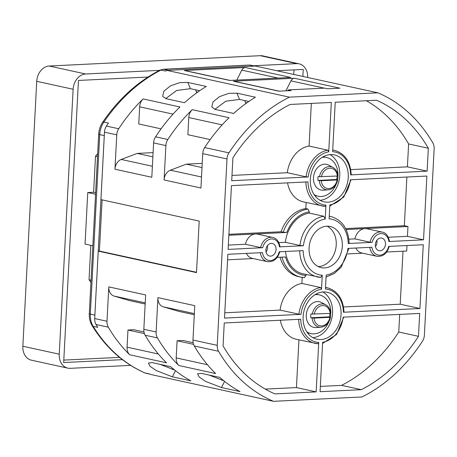<?xml version="1.0" encoding="UTF-8"?>
<svg xmlns="http://www.w3.org/2000/svg" width="457" height="457" viewBox="0 0 457 457"><rect width="100%" height="100%" fill="white"/><g stroke="black" fill="none" stroke-linecap="round" stroke-linejoin="round"><path stroke-width="0.69" d="M22.85 346.235L59.244 354.186A14.864 11.585 102.3 0 0 67.796 368.136L31.402 360.185A14.864 11.585 -77.7 0 1 22.85 346.235L36.731 81.317A14.864 11.585 -77.7 0 1 49.23 66.025L260.319 55.685A14.864 11.585 -77.7 0 1 262.718 55.885L299.112 63.837A14.864 11.585 102.3 0 0 296.707 63.637L253.355 65.762M307.681 77.479A14.864 11.585 102.3 0 0 299.112 63.837M130.605 365.372L70.201 368.331A14.864 11.585 102.3 0 1 67.796 368.136M59.244 354.186L73.126 89.269A14.864 11.585 102.3 0 1 85.625 73.977L159.533 70.361M147.999 77.039L78.461 80.443L63.677 362.532L122.402 359.659M302.865 76.428L303.231 69.435L276.805 70.732M293.765 74.434L294.005 69.887M63.809 360.093L119.505 357.368M92.845 245.763L85.053 244.061L87.755 192.551L93.616 192.26L95.502 156.265L97.678 153.609M90.937 282.232L89.029 279.77L90.834 245.323M168.147 70.321L255.366 66.048L377.888 92.822A163.486 127.412 -77.7 0 1 432.825 142.864A9.905 7.723 102.3 0 1 434.15 148.793L424.382 335.192A9.905 7.723 102.3 0 1 422.428 341.288A163.486 127.412 -77.7 0 1 361.95 396.979L273.492 401.315L150.964 374.54A163.486 127.412 102.3 0 1 149.645 373.975L145.097 372.981A163.486 127.412 -77.7 0 1 93.182 326.344A19.817 15.447 -77.7 0 1 90.326 314.13L99.735 134.615A19.817 15.447 -77.7 0 1 103.888 122.065A163.486 127.412 -77.7 0 1 160.973 70.081A9.905 7.723 -77.7 0 1 163.766 69.315L249.408 65.117A9.905 7.723 -77.7 0 1 251.007 65.248L248.911 65.077A4.953 3.039 87.2 0 1 249.408 65.117L253.961 66.111L168.319 70.309A9.905 7.723 102.3 0 0 168.147 70.321L166.908 70.378A163.486 127.412 102.3 0 0 165.52 71.075L160.973 70.081A4.953 2.616 63 0 0 159.859 70.189L163.269 69.27A4.953 3.039 87.2 0 1 163.766 69.315L168.319 70.309M157.442 337.917A9.905 7.723 102.3 0 1 156.117 331.988L157.922 297.621L194.768 305.67L192.968 340.037A9.905 7.723 -77.7 0 0 194.294 345.972A163.486 127.412 -77.7 0 0 215.658 373.563L178.813 365.509A163.486 127.412 -77.7 0 1 157.442 337.917L145.16 335.232A163.486 127.412 102.3 0 0 166.531 362.824L129.685 354.775A163.486 127.412 -77.7 0 1 108.315 327.183L96.033 324.499A163.486 127.412 102.3 0 0 97.729 327.338L93.182 326.344A4.953 2.411 -31.6 0 1 92.154 325.692C90.212 322.459 89.241 318.815 89.258 314.759L89.286 313.679A4.953 0.64 3 0 0 90.326 314.13L94.873 315.124A19.817 15.447 102.3 0 0 94.845 315.884L94.708 318.563A9.905 7.723 -77.7 0 0 96.033 324.499M273.492 401.315A163.486 127.412 -77.7 0 1 218.555 351.273A9.905 7.723 102.3 0 1 217.229 345.338L226.998 158.939A9.905 7.723 102.3 0 1 228.951 152.849A163.486 127.412 -77.7 0 1 289.43 97.152L377.888 92.822M221.496 387.542L205.439 381.344L199.178 377.002L197.55 373.809L201.303 373.363L219.806 377.408A163.486 127.412 -77.7 0 0 239.994 391.586L221.496 387.542L224.576 381.395M172.363 376.808L156.311 370.61L150.045 366.268L148.422 363.069L152.175 362.63L170.672 366.668A163.486 127.412 102.3 0 0 190.866 380.852L172.363 376.808L175.448 370.661M178.813 365.509A9.905 7.723 -77.7 0 1 176.191 357.905L177.093 340.756L193.551 344.355M222.97 380.104L221.639 380.167M209.192 375.088L223.781 380.761M193.122 342.693L182.954 340.471L177.093 340.756M194.294 314.742L178.636 311.326L163.218 306.813A9.905 7.723 -77.7 0 1 157.922 297.621M145.16 335.232A9.905 7.723 -77.7 0 1 143.835 329.303L145.64 294.936L108.789 286.882L106.989 321.248A9.905 7.723 102.3 0 0 108.315 327.183M173.837 369.365L172.506 369.433M160.059 364.349L174.648 370.027M143.989 331.959L133.827 329.737L127.96 330.023L127.063 347.166A9.905 7.723 -77.7 0 0 129.685 354.775M144.423 333.621L127.96 330.023M145.16 304.008L129.502 300.586L114.09 296.079A9.905 7.723 -77.7 0 1 108.789 286.882M289.43 97.152L166.908 70.378M233.378 81.237L278.873 91.177L291.086 90.583L288.059 89.92L324.676 88.127L327.709 88.789L339.922 88.19L294.434 78.25L233.378 81.237A4.953 3.862 -77.7 0 1 234.184 81.306L279.278 91.16M290.795 77.456L229.74 80.443L184.251 70.504L245.3 67.51L290.795 77.456M342.304 246.254A21.056 16.406 102.3 0 0 330.183 226.495A21.056 16.406 102.3 0 0 309.075 247.883A21.056 16.406 102.3 0 0 321.197 267.636A21.056 16.406 102.3 0 0 342.304 246.254M348.245 177.453A24.027 18.726 102.3 0 0 334.421 154.912A24.027 18.726 102.3 0 0 310.332 179.315A24.027 18.726 102.3 0 0 324.162 201.857A24.027 18.726 102.3 0 0 348.245 177.453M341.048 314.822A24.027 18.726 102.3 0 0 327.218 292.274A24.027 18.726 102.3 0 0 303.134 316.678A24.027 18.726 102.3 0 0 316.958 339.225A24.027 18.726 102.3 0 0 341.048 314.822M385.497 244.135A6.438 5.021 102.3 0 0 381.789 238.097A6.438 5.021 102.3 0 0 375.334 244.638A6.438 5.021 102.3 0 0 379.042 250.676A6.438 5.021 102.3 0 0 385.497 244.135M276.045 249.499A6.438 5.021 102.3 0 0 272.338 243.455A6.438 5.021 102.3 0 0 265.883 249.996A6.438 5.021 102.3 0 0 269.59 256.04A6.438 5.021 102.3 0 0 276.045 249.499M329.114 218.869L329.845 204.913A27.003 21.045 102.3 0 0 350.376 179.795L426.872 176.054L423.53 239.828L388.918 241.525A10.899 8.494 102.3 0 0 380.978 233.596A10.899 8.494 102.3 0 0 372.169 242.341L348.211 243.518A28.488 22.199 102.3 0 0 329.114 218.869M231.448 185.622L307.944 181.875A27.003 21.045 102.3 0 0 325.938 205.102L325.207 219.063A28.488 22.199 102.3 0 0 303.425 245.712L279.467 246.883A10.899 8.494 102.3 0 0 271.527 238.954A10.899 8.494 102.3 0 0 262.718 247.705L228.106 249.402L231.448 185.622M331.319 102.442L328.732 151.855A27.003 21.045 102.3 0 0 308.201 176.973L231.705 180.715L232.904 157.819A156.054 121.619 -77.7 0 1 290.092 104.459L331.319 102.442M427.129 171.147L350.633 174.894A27.003 21.045 102.3 0 0 332.639 151.667L335.227 102.248L376.454 100.232A156.054 121.619 -77.7 0 1 428.329 148.245L427.129 171.147L407.416 166.839L350.719 169.616M320.06 391.695L322.648 342.276A27.003 21.045 102.3 0 0 343.173 317.164L419.675 313.416L418.475 336.318A156.054 121.619 -77.7 0 1 361.287 389.672L320.06 391.695M224.25 322.99L300.746 319.243A27.003 21.045 102.3 0 0 318.74 342.47L316.153 391.883L274.925 393.905A156.054 121.619 -77.7 0 1 223.05 345.886L224.25 322.99M322.259 275.263L321.528 289.218A27.003 21.045 102.3 0 0 301.003 314.336L224.507 318.083L227.849 254.309L262.461 252.612A10.899 8.494 102.3 0 0 270.395 260.541A10.899 8.494 102.3 0 0 279.21 251.79L303.168 250.619A28.488 22.199 102.3 0 0 322.259 275.263L320.614 277.393A30.962 24.13 -77.7 0 1 317.564 276.988A30.962 24.13 -77.7 0 1 299.701 250.784M419.932 308.509L343.43 312.257A27.003 21.045 102.3 0 0 325.441 289.03L326.172 275.074A28.488 22.199 102.3 0 0 347.954 248.425L371.912 247.248A10.899 8.494 102.3 0 0 379.847 255.177A10.899 8.494 102.3 0 0 388.661 246.432L423.273 244.735L419.932 308.509L400.218 304.202L343.521 306.978M165.885 145.589L164.086 179.955L200.937 188.004L202.737 153.638A9.905 7.723 -77.7 0 1 204.69 147.548A163.486 127.412 -77.7 0 1 229.071 117.717L192.22 109.663A163.486 127.412 -77.7 0 0 167.845 139.494A9.905 7.723 102.3 0 0 165.885 145.589L153.603 142.904L151.804 177.27L114.958 169.216L116.758 134.849L104.476 132.17L100.94 199.612L199.201 221.085L196.499 272.595L98.244 251.122L94.845 315.884M164.086 179.955A9.905 7.723 -77.7 0 1 170.375 170.193L186.347 164.143L202.228 163.366M236.92 93.165L228.917 93.354L219.634 96.581L213.042 101.865L211.791 107.035L215.138 109.4L233.636 113.445A163.486 127.412 -77.7 0 1 255.423 97.21L236.92 93.165L239.531 99.426L225.747 101.225L214.859 109.337M202.005 167.565L186.347 164.143M246.02 103.442A4.953 3.862 -77.7 0 1 245.506 102.528L244.684 100.551M210.174 139.579L187.89 134.712L188.787 117.563A9.905 7.723 -77.7 0 1 192.22 109.663M239.531 99.426L248.837 101.454M89.286 313.679L98.695 134.164C98.952 129.782 100.277 125.801 102.659 122.225A4.953 1.422 34.2 0 1 103.888 122.065L108.435 123.059A163.486 127.412 102.3 0 0 106.43 126.075A9.905 7.723 -77.7 0 0 104.476 132.17M116.758 134.849A9.905 7.723 102.3 0 1 118.711 128.76A163.486 127.412 -77.7 0 1 143.092 98.929L179.938 106.978A163.486 127.412 102.3 0 0 155.563 136.809A9.905 7.723 -77.7 0 0 153.603 142.904M166.005 98.666L162.658 96.296L163.909 91.132L170.501 85.842L179.784 82.62L187.793 82.431L206.29 86.47A163.486 127.412 102.3 0 0 184.508 102.705L166.005 98.666M152.878 156.831L137.22 153.409L153.095 152.632M114.958 169.216A9.905 7.723 -77.7 0 1 121.248 159.453L137.22 153.409M196.893 92.702A4.953 3.862 -77.7 0 1 196.379 91.794L195.55 89.812M161.047 128.845L138.762 123.973L139.659 106.829A9.905 7.723 -77.7 0 1 143.092 98.929M187.793 82.431L190.403 88.687L176.613 90.492L165.725 98.598M190.403 88.687L199.709 90.72M104.333 134.849A19.817 15.447 102.3 0 0 104.282 135.609L94.873 315.124M98.244 251.122L99.415 251.064L102.1 199.863M99.415 251.064L196.516 272.286M318.243 266.602A21.056 16.406 102.3 0 0 336.238 244.929A21.056 16.406 102.3 0 0 327.069 226.204M320.054 200.292A24.027 18.726 102.3 0 0 339.757 175.602A24.027 18.726 102.3 0 0 330.034 154.626M322.933 156.9A19.817 15.447 -77.7 0 1 325.03 157.168L326.544 157.499A19.817 15.447 -77.7 0 1 337.963 175.865M336.118 184.291A19.817 15.447 -77.7 0 1 321.282 196.481A19.817 15.447 -77.7 0 1 318.083 196.219L316.564 195.887A19.817 15.447 -77.7 0 1 314.547 195.259M322.196 157.345A19.817 15.447 -77.7 0 1 323.345 157.237A19.817 15.447 -77.7 0 1 326.544 157.499M321.202 180.738A10.311 8.032 102.3 0 0 328.754 188.592A10.311 8.032 102.3 0 0 337.169 179.955L321.202 180.738L317.963 180.412A12.082 9.414 -77.7 0 1 317.935 178.453A12.082 9.414 -77.7 0 1 318.169 176.488L319.483 176.705A11.773 9.174 -77.7 0 1 332.953 167.428C335.855 169.113 337.529 171.941 337.963 175.905A19.817 15.447 -77.7 0 1 337.495 179.704M318.083 196.219A19.817 15.447 -77.7 0 1 314.068 194.545M332.953 167.428L328.754 165.154A13.127 10.231 -77.7 0 0 313.473 177.699A13.127 10.231 102.3 0 0 323.288 190.186L328.052 189.872C333.044 189.135 336.278 185.788 337.757 179.835M337.003 176.048A12.082 9.414 -77.7 0 1 337.003 177.522A12.082 9.414 -77.7 0 1 336.769 179.487L337.592 179.732L337.169 179.955L337.592 179.732M317.963 180.412L336.769 179.487M321.408 176.813A10.311 8.032 -77.7 0 1 329.823 168.176A10.311 8.032 -77.7 0 1 337.375 176.031L319.483 176.705M337.375 176.031L337.797 175.808M312.856 337.654A24.027 18.726 102.3 0 0 332.559 312.965A24.027 18.726 102.3 0 0 322.836 291.989M315.736 294.268A19.817 15.447 -77.7 0 1 317.826 294.537L319.346 294.868A19.817 15.447 -77.7 0 1 330.759 313.228M328.92 321.659A19.817 15.447 -77.7 0 1 314.085 333.85A19.817 15.447 -77.7 0 1 310.886 333.587L309.366 333.256A19.817 15.447 -77.7 0 1 307.35 332.622M314.993 294.708A19.817 15.447 -77.7 0 1 316.141 294.599A19.817 15.447 -77.7 0 1 319.346 294.868M330.759 313.291A19.817 15.447 -77.7 0 1 330.297 317.072M310.886 333.587A19.817 15.447 -77.7 0 1 306.864 331.913M314.005 318.101A10.311 8.032 102.3 0 0 321.557 325.955A10.311 8.032 102.3 0 0 329.971 317.324L314.005 318.101L310.766 317.775A12.082 9.414 -77.7 0 1 310.737 315.821A12.082 9.414 -77.7 0 1 310.971 313.85L312.285 314.073A11.773 9.174 -77.7 0 1 325.755 304.796L321.557 302.523A13.127 10.231 -77.7 0 0 306.27 315.062A13.127 10.231 102.3 0 0 316.09 327.549L320.854 327.235C325.841 326.498 329.08 323.156 330.56 317.204M329.805 313.416A12.082 9.414 -77.7 0 1 329.8 314.884A12.082 9.414 -77.7 0 1 329.571 316.855L330.394 317.101L329.971 317.324L330.394 317.101M310.766 317.775L329.571 316.855M314.21 314.176A10.311 8.032 -77.7 0 1 322.625 305.539A10.311 8.032 -77.7 0 1 330.177 313.393L312.285 314.073M330.177 313.393L330.6 313.176M375.483 246.609A6.438 5.021 102.3 0 0 377.008 242.284A6.438 5.021 102.3 0 0 376.859 240.313M266.031 251.967A6.438 5.021 102.3 0 0 267.556 247.643A6.438 5.021 102.3 0 0 267.408 245.672M406.884 177.03L404.331 225.707L345.669 228.58M404.331 225.707L407.97 226.501L346.138 229.534M354.895 238.891L370.061 242.204A12.385 9.654 -77.7 0 1 382.149 232.087L366.988 228.774A12.385 9.654 102.3 0 0 364.983 228.609A12.385 9.654 102.3 0 0 354.895 238.891L348.885 239.182M348.657 243.09C349.462 243.295 349.314 243.438 348.211 243.518M372.169 242.341L370.061 242.204M389.21 241.267L388.918 241.525M423.53 239.828L407.455 236.315L388.336 237.252M407.455 236.315L407.97 226.501M325.938 205.102L324.95 206.381A28.488 22.199 -77.7 0 1 322.299 206.016A28.488 22.199 -77.7 0 1 305.864 181.977M287.556 182.874A28.488 22.199 102.3 0 0 303.494 201.908L324.95 206.381M306.139 202.485L305.819 208.603L307.938 209.066L309.326 211.854L309.263 213.088L323.819 216.27L325.207 219.063M305.819 208.603A34.681 27.026 102.3 0 0 281.061 231.745L228.894 234.304M281.061 231.745L283.186 232.213A34.681 27.026 -77.7 0 1 307.938 209.066M309.326 211.854A32.201 25.095 102.3 0 0 286.807 232.436L283.186 232.213M286.807 232.436L228.843 235.275M309.263 213.088A30.962 24.13 102.3 0 0 285.391 242.296L278.884 242.616M272.698 237.451L257.537 234.133A12.385 9.654 102.3 0 0 255.532 233.973A12.385 9.654 102.3 0 0 245.443 244.249L260.61 247.563A12.385 9.654 -77.7 0 1 272.698 237.451C276.365 238.034 278.821 241.136 280.061 246.757M285.391 242.296L299.946 245.478A30.962 24.13 -77.7 0 1 323.819 216.27M303.425 245.712L299.946 245.478M279.758 246.626L279.467 246.883M262.718 247.705L260.61 247.563M245.443 244.249L228.329 245.089M311.331 103.419L309.092 146.069L327.898 150.182L328.732 151.855M308.201 176.973L306.116 176.83A28.488 22.199 -77.7 0 1 327.898 150.182M231.979 175.431L287.316 172.723L306.116 176.83M309.092 146.069A28.488 22.199 102.3 0 0 287.316 172.723M366.371 100.723A156.054 121.619 -77.7 0 1 408.615 143.938L407.416 166.839M428.329 148.245L408.615 143.938M399.686 314.393L398.761 332.005A156.054 121.619 -77.7 0 1 341.573 385.365L320.334 386.405M418.475 336.318L398.761 332.005M361.287 389.672L341.573 385.365M318.74 342.47L317.752 343.75A28.488 22.199 -77.7 0 1 315.096 343.378A28.488 22.199 -77.7 0 1 298.667 319.346M280.358 320.243A28.488 22.199 102.3 0 0 296.296 339.271L317.752 343.75M316.153 391.883L296.439 387.576L298.941 339.848M296.439 387.576L265.294 389.101M302.214 277.382L301.894 283.437L320.7 287.544L321.528 289.218M301.003 314.336L298.918 314.193A28.488 22.199 -77.7 0 1 320.7 287.544M224.781 312.794L280.112 310.086L298.918 314.193M301.894 283.437A28.488 22.199 102.3 0 0 280.112 310.086M280.038 257.234A34.681 27.026 102.3 0 0 298.575 276.639L300.695 277.102A34.681 27.026 -77.7 0 1 282.003 257.142M277.239 257.371L285.516 256.965A32.201 25.095 102.3 0 0 305.996 275.445L306.047 274.468M227.557 259.805L253.229 258.548M285.431 251.487A30.962 24.13 102.3 0 0 303.008 273.806L320.774 277.416M305.996 275.445L304.351 277.57A34.681 27.026 -77.7 0 1 300.695 277.102L304.516 277.593M246.386 253.401A12.385 9.654 102.3 0 0 252.247 258.336L267.408 261.65A12.385 9.654 -77.7 0 1 260.381 252.715M402.994 251.213L400.218 304.202M347.811 253.915L362.681 253.189M386.691 252.013L406.684 251.03L406.976 245.529M355.837 248.037A12.385 9.654 102.3 0 0 361.698 252.972L376.859 256.286A12.385 9.654 -77.7 0 1 369.833 247.351M285.922 90.834L290.92 80.866A4.953 3.862 -77.7 0 1 294.434 78.25M288.39 90.715L288.059 89.92M184.251 70.504A4.953 3.862 -77.7 0 1 185.051 70.567L230.151 80.426M236.795 80.101L241.787 70.132A4.953 3.862 -77.7 0 1 245.3 67.51M91.04 280.21L89.029 279.77M95.547 194.254L87.755 192.551M95.627 192.7L93.616 192.26M97.512 156.705L95.502 156.265M260.319 55.685L296.707 63.637M36.731 81.317L73.126 89.269M49.23 66.025L85.625 73.977M194.294 345.972L218.555 351.273M207.467 364.737L176.191 357.905M156.117 331.988L143.835 329.303M158.333 354.004L127.063 347.166M106.989 321.248L94.708 318.563M98.695 134.164A4.953 0.64 3 0 0 99.735 134.615L104.282 135.609M192.968 340.037L217.229 345.338M202.737 153.638L226.998 158.939M201.514 176.996L170.375 170.193M245.506 102.528L246.877 102.825M188.787 117.563L222.165 124.858M118.711 128.76L106.43 126.075M167.845 139.494L155.563 136.809M204.69 147.548L228.951 152.849M152.381 166.257L121.248 159.453M196.379 91.794L197.744 92.091M139.659 106.829L173.032 114.124M163.218 306.813L194.351 313.616M114.09 296.079L145.223 302.882M319.277 180.629A11.773 9.174 102.3 0 0 328.052 189.872M312.08 317.998A11.773 9.174 102.3 0 0 320.854 327.235M329.257 216.218A30.962 24.13 -77.7 0 1 330.782 216.487L329.257 216.155M332.725 150.067A28.488 22.199 -77.7 0 1 334.461 150.353C344.801 153.432 350.388 161.567 351.21 174.768M325.521 287.43A28.488 22.199 -77.7 0 1 327.263 287.721C337.603 290.795 343.184 298.935 344.012 312.137M290.92 80.866L324.23 88.144M241.787 70.132L278.136 78.073M144.738 372.866A4.953 3.068 -66.4 0 0 145.097 372.981A9.905 7.723 -77.7 0 0 146.223 373.346L144.738 372.866C123.293 363.344 105.767 347.623 92.154 325.692M163.269 69.27L248.911 65.077M102.659 122.225C118.489 99.072 137.557 81.729 159.859 70.189M330.765 313.268C330.325 309.303 328.657 306.481 325.755 304.796M329.788 206.073L343.778 197.081L350.942 179.772M349.171 243.313C348.365 228.883 342.236 219.937 330.782 216.487M389.513 241.393C388.273 235.772 385.817 232.67 382.149 232.087M332.725 149.976L334.461 150.353M322.591 343.436L336.575 334.444L343.744 317.135M267.408 261.65C273.492 262.238 277.627 258.913 279.804 251.67M325.527 287.344L327.263 287.721M326.07 276.999L334.25 273.554L341.236 267.099L348.897 248.38M376.859 256.286C382.943 256.88 387.079 253.555 389.255 246.312M254.783 66.076L251.007 65.248M150.204 374.214L146.223 373.346"/></g></svg>
